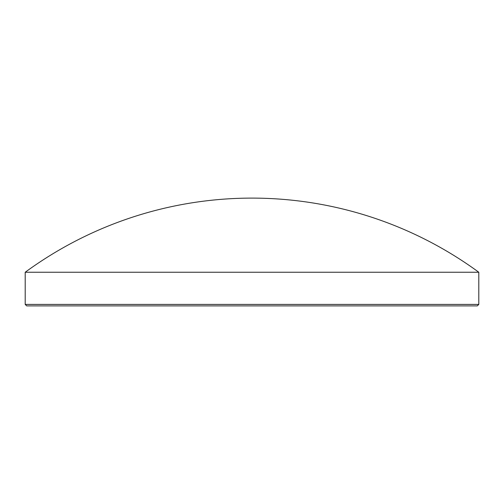 <?xml version="1.0" encoding="UTF-8"?>
<svg xmlns="http://www.w3.org/2000/svg" width="504" height="504" viewBox="0 0 504 504"><rect width="100%" height="100%" fill="white"/><g stroke="black" fill="none" stroke-linecap="round" stroke-linejoin="round"><path stroke-width="0.76" d="M477.313 305.897L26.687 305.897L25.2 304.41L478.8 304.41L477.313 305.897M478.8 304.41L478.8 272.248L25.2 272.248L25.2 304.41M478.8 272.248A383.954 383.954 0 0 0 25.2 272.248"/></g></svg>

